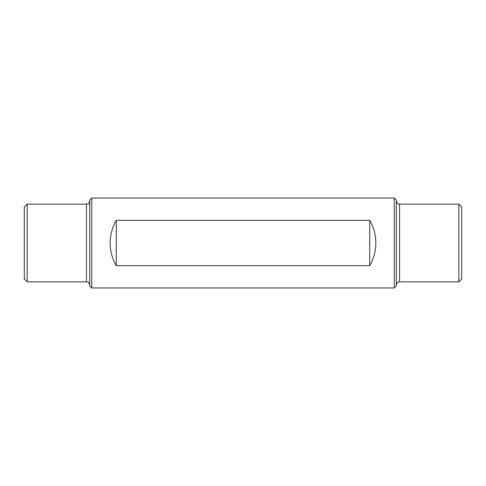 <?xml version="1.0" encoding="UTF-8"?>
<svg xmlns="http://www.w3.org/2000/svg" width="486" height="486" viewBox="0 0 486 486"><rect width="100%" height="100%" fill="white"/><g stroke="black" fill="none" stroke-linecap="round" stroke-linejoin="round"><path stroke-width="0.73" d="M116.276 265.666C112.236 258.655 110.194 251.098 110.146 243C110.194 234.902 112.236 227.345 116.276 220.334L116.276 265.666L369.725 265.666C373.764 258.655 375.806 251.098 375.854 243C375.806 234.902 373.764 227.345 369.725 220.334L369.725 265.666M91.751 243L91.751 287.967L394.249 287.967L394.249 198.033L91.751 198.033L91.751 243M116.276 220.334L369.725 220.334M27.161 281.837L24.3 278.97L24.3 207.03L27.161 204.163L27.161 281.837L86.435 281.837C87.492 282.372 88.434 280.957 89.703 285.106M91.751 198.033L89.703 200.08L89.703 285.92L91.751 287.967M458.839 281.837L461.7 278.97L461.7 207.03L458.839 204.163L458.839 281.837L399.565 281.837C398.508 282.372 397.566 280.957 396.297 285.106M394.249 198.033L396.297 200.08L396.297 285.92L394.249 287.967M27.161 204.163L86.435 204.163L86.435 281.837M458.839 204.163L399.565 204.163L399.565 281.837M86.435 204.163C87.492 203.628 88.434 205.043 89.703 200.894M399.565 204.163C398.508 203.628 397.566 205.043 396.297 200.894"/></g></svg>

